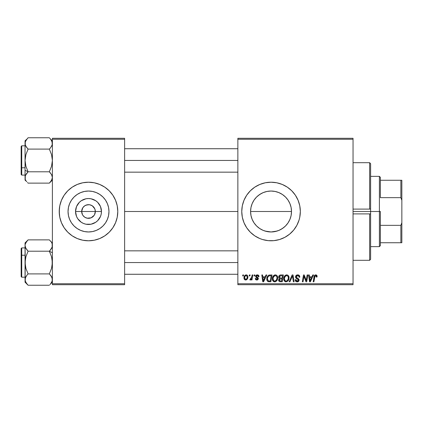 <?xml version="1.0" encoding="UTF-8"?>
<svg xmlns="http://www.w3.org/2000/svg" width="423" height="423" viewBox="0 0 423 423"><rect width="100%" height="100%" fill="white"/><g stroke="black" fill="none" stroke-linecap="round" stroke-linejoin="round"><path stroke-width="0.63" d="M82.522 214.799L81.671 211.5A6.831 6.831 0 0 0 88.502 218.331A6.831 6.831 0 0 0 95.339 211.5L101.467 211.5A12.965 12.965 0 0 1 88.502 224.465A12.965 12.965 0 0 1 75.543 211.5L95.339 211.5A6.831 6.831 0 0 1 88.502 218.331A6.831 6.831 0 0 1 81.671 211.5L82.823 207.704L84.706 205.816L87.17 204.801L89.84 204.801L92.299 205.816L94.815 208.883L95.339 211.5L94.488 214.799M85.266 217.517L87.54 218.263M87.942 218.31L91.119 217.813L87.17 218.199L84.706 217.184L82.823 215.296L83.675 216.333M84.161 216.777L84.706 217.184M108.965 211.5A20.463 20.463 0 0 1 88.502 231.963A20.463 20.463 0 0 1 68.045 211.5L68.436 207.508L69.599 203.669L71.492 200.132L74.036 197.033L77.139 194.49L80.677 192.597L84.515 191.434L88.502 191.037L92.494 191.434L96.333 192.597L99.87 194.49L102.974 197.033L105.517 200.132L107.405 203.669L108.574 207.508L108.965 211.5L108.574 215.492L107.405 219.331L105.517 222.868L102.974 225.967L99.87 228.51L96.333 230.403L92.494 231.566L88.502 231.963L84.515 231.566L80.677 230.403L77.139 228.51L74.036 225.967L71.492 222.868L69.599 219.331L68.436 215.492L68.045 211.5A20.463 20.463 0 0 1 88.502 191.037A20.463 20.463 0 0 1 108.965 211.5M59.22 211.526A29.282 29.282 0 0 0 79.968 239.513M80.042 239.534A29.282 29.282 0 0 0 82.771 240.216M82.813 240.227A29.282 29.282 0 0 0 94.197 240.227M94.239 240.216A29.282 29.282 0 0 0 96.967 239.534M97.041 239.513A29.282 29.282 0 0 0 117.79 211.526M117.647 214.371L117.79 211.5A29.282 29.282 0 0 1 88.502 240.782A29.282 29.282 0 0 1 59.22 211.5L59.78 217.216L61.451 222.704L64.153 227.77L67.796 232.206L72.233 235.849L77.298 238.556L82.792 240.222L88.502 240.782L94.218 240.222L99.712 238.556L104.772 235.849L109.213 232.206L112.856 227.77L115.558 222.704L117.229 217.216L117.79 211.5L117.229 205.784L115.558 200.296L112.856 195.23L109.213 190.794L104.772 187.151L99.712 184.444L94.218 182.778L88.502 182.218L82.792 182.778L77.298 184.444L72.233 187.151L67.796 190.794L64.153 195.23L61.451 200.296L59.78 205.784L59.22 211.5A29.282 29.282 0 0 1 88.502 182.218A29.282 29.282 0 0 1 117.79 211.5L117.647 208.629M290.194 204.288L291.103 207.455L291.505 211.5L291.098 215.566L291.505 211.5A20.463 20.463 0 0 1 271.048 231.963A20.463 20.463 0 0 1 250.585 211.5L250.998 215.587L252.161 219.378M285.287 226.194L287.534 223.614M280.75 229.515L284.034 227.31M287.608 199.492L285.509 197.028L288.058 200.132L289.951 203.669L291.114 207.508L291.505 211.5L291.114 215.492L289.951 219.331L288.058 222.868L285.514 225.967L282.432 228.499M277.922 230.768L275.119 231.55L271.058 231.963L277.081 231.048M265.047 231.064L271.069 231.963M259.389 228.314L261.345 229.515M254.657 223.751L256.729 226.12M282.284 238.546A29.282 29.282 0 0 0 299.764 217.221L300.33 211.5A29.282 29.282 0 0 1 271.048 240.782A29.282 29.282 0 0 1 241.76 211.5L242.321 217.216L243.992 222.704A29.282 29.282 0 0 0 259.817 238.546L262.546 239.524L268.177 240.645L273.914 240.645L279.545 239.524L284.848 237.324L289.623 234.136L293.684 230.08L296.872 225.306L299.072 220.002L299.77 217.216A29.282 29.282 0 0 0 300.187 214.403M259.859 238.567A29.282 29.282 0 0 0 262.509 239.513M262.577 239.534A29.282 29.282 0 0 0 265.311 240.216M265.353 240.227A29.282 29.282 0 0 0 276.748 240.227M276.774 240.222A29.282 29.282 0 0 0 279.508 239.534M279.587 239.513A29.282 29.282 0 0 0 282.22 238.567M300.193 214.339A29.282 29.282 0 0 0 300.33 211.532M124.621 211.5L237.858 211.5L124.621 211.5M94.186 215.296L91.119 217.813M251.881 218.67L250.987 215.534M250.897 215.048L250.585 211.5L250.976 207.508L252.145 203.669L254.033 200.132L256.576 197.033L259.68 194.49L263.217 192.597L267.056 191.434L271.048 191.037L275.093 191.445L277.89 192.216M253.086 221.303L252.182 219.431M256.587 225.977L254.033 222.868L252.145 219.331L250.976 215.492L250.585 211.5A20.463 20.463 0 0 1 271.048 191.037A20.463 20.463 0 0 1 291.505 211.5L291.109 207.482M263.185 230.392L262.397 230.043M267.003 231.555L264 230.709M282.411 228.51L278.873 230.403L275.035 231.566L271.048 231.963L267.019 231.561M279.793 229.996L278.916 230.387M282.823 228.23L282.458 228.478M289.929 219.378L288.951 221.398M291.103 215.524L290.21 218.659M237.858 284.711L353.041 284.711L353.041 283.738L237.858 283.738L237.858 139.262L353.041 139.262L353.041 283.738L353.041 138.289L237.858 138.289L353.041 138.289L353.041 139.262L237.858 139.262L237.858 138.289L237.858 283.738L353.041 283.738L353.041 284.711L237.858 284.711L237.858 283.738L237.858 284.711M254.186 274.95L254.022 275.928L254.746 275.928L254.895 274.95L254.186 274.95L254.895 274.95L254.186 274.95L254.022 275.928L254.746 275.928L254.895 274.95L254.746 275.928L254.022 275.928L254.186 274.95M249.39 274.95L249.226 275.928L249.956 275.928L250.104 274.95L249.39 274.95L250.104 274.95L249.39 274.95L249.226 275.928L249.956 275.928L250.104 274.95L249.956 275.928L249.226 275.928L249.39 274.95M275.357 274.86L273.528 275.685L272.417 278.144L272.914 280.888L274.469 281.855L276.568 281.062L277.652 278.62L277.271 276.045L276.367 275.109L275.357 274.86C273.358 275.336 272.364 276.658 272.375 278.831C272.327 280.56 273.115 281.575 274.739 281.871L276.764 280.84L277.7 277.816C277.71 276.134 276.928 275.151 275.357 274.86L275.489 274.865M266.019 274.95L265.184 276.811L262.757 276.811L262.524 274.95L261.811 274.95L262.746 281.781L263.614 281.781L266.791 274.95L266.019 274.95L266.791 274.95L266.019 274.95L265.184 276.811L262.757 276.811L262.524 274.95L261.811 274.95L262.746 281.781L263.614 281.781L266.791 274.95L263.614 281.781L262.746 281.781L261.811 274.95L262.524 274.95M280.645 274.95L279.518 275.32L278.82 276.288L278.725 277.504L279.529 278.456L278.81 279.143L278.635 280.602L279.529 281.67L282.226 281.781L283.378 274.95L280.645 274.95C279.418 275.109 278.762 275.817 278.678 277.076L279.529 278.456L278.588 280.121L279.529 281.67L282.226 281.781L283.378 274.95L282.226 281.781L279.418 281.623M289.919 281.781L289.152 281.781L292.134 274.95L289.152 281.781L289.919 281.781L292.478 275.928L293.372 281.781L294.091 281.781L293.044 274.95L292.134 274.95L293.044 274.95L292.134 274.95L289.152 281.781L289.919 281.781L292.478 275.928L293.372 281.781L294.091 281.781L293.044 274.95L294.091 281.781L293.372 281.781M317.102 276.367L316.927 275.516L316.282 274.95L315.357 274.897L314.5 275.463L313.184 281.781L313.908 281.781L315.003 276.002L315.965 275.717L316.325 277.081L317.039 276.991L317.102 276.367L317.039 276.991L317.102 276.367L315.706 274.86C314.675 275.024 314.115 275.664 314.03 276.774L313.184 281.781L313.908 281.781L314.728 276.943L315.658 275.659L316.393 276.483L316.325 277.081L317.039 276.991L316.325 277.081L316.356 276.182M306.426 279.122L307.156 274.95L306.204 280.74L304.232 274.95L303.487 274.95L302.329 281.781L303.053 281.781L304 275.986L305.956 281.781L306.707 281.781L307.875 274.95L307.156 274.95L307.875 274.95L307.156 274.95L306.204 280.74L304.232 274.95L303.487 274.95L302.329 281.781L303.053 281.781L304 275.986L305.956 281.781L306.707 281.781L307.875 274.95L306.707 281.781L305.956 281.781M243.992 222.704L246.694 227.77L250.337 232.206L254.778 235.849L259.838 238.556M300.33 211.5L299.77 205.784L298.099 200.296L295.397 195.23L291.754 190.794L287.317 187.151L282.252 184.444L276.758 182.778L271.048 182.218L265.332 182.778L259.838 184.444L254.778 187.151L250.337 190.794L246.694 195.23L243.992 200.296L242.321 205.784L241.76 211.5A29.282 29.282 0 0 1 271.048 182.218A29.282 29.282 0 0 1 300.33 211.5M312.787 274.95L311.947 276.811L309.52 276.811L309.292 274.95L308.579 274.95L309.514 281.781L310.382 281.781L313.554 274.95L312.787 274.95L313.554 274.95L312.787 274.95L311.947 276.811L309.52 276.811L309.292 274.95L308.579 274.95L309.514 281.781L310.382 281.781L313.554 274.95L310.382 281.781L309.514 281.781L308.579 274.95L309.292 274.95M297.681 274.86L296.169 275.399L295.545 276.663L295.978 278.175L298.363 279.931L298.014 280.846L297.073 281.068L296.1 280.549L295.894 279.672L295.185 279.74L295.497 281.015L296.782 281.845L298.548 281.401L299.077 279.836L298.458 278.704L296.433 277.403L296.359 276.319L296.898 275.807L297.998 275.69L298.86 276.171L299.087 277.255L299.796 277.176L299.31 275.479L297.681 274.86C296.38 274.918 295.666 275.59 295.54 276.869L298.379 280.1L297.2 281.073L295.894 279.672L295.18 279.894C295.275 281.136 295.941 281.797 297.173 281.871C298.363 281.834 298.998 281.226 299.087 280.058L298.284 278.567L296.433 277.403L296.248 276.806L297.633 275.659L298.908 276.251L299.087 277.255L299.796 277.176C299.822 275.711 299.114 274.939 297.681 274.86M286.715 274.86L284.885 275.685L283.775 278.144L284.272 280.888L285.826 281.855L287.931 281.062L289.015 278.62L288.629 276.045L287.725 275.109L286.715 274.86C284.716 275.336 283.722 276.658 283.738 278.831C283.69 280.56 284.473 281.575 286.096 281.871L288.126 280.84L289.062 277.816C289.068 276.134 288.285 275.151 286.715 274.86L286.847 274.865M258.976 276.547L258.257 275.098L257.126 274.865L256.121 275.22L255.635 275.992L255.693 276.79L257.522 278.223L257.633 278.842L256.708 279.376L255.957 278.413L255.249 278.498L255.598 279.513L257.152 279.989L258.3 279.021L258.136 277.848L256.401 276.579L256.608 275.664L257.75 275.6L258.268 276.727L258.976 276.547C258.929 275.463 258.363 274.902 257.279 274.86L255.603 276.298L255.963 277.202L257.644 278.704L256.898 279.386L255.957 278.413L255.249 278.498C255.333 279.481 255.873 279.984 256.867 280.01L258.358 278.593L256.317 276.245L257.247 275.484L258.268 276.727L258.976 276.637L258.257 276.499M270.001 274.95L268.631 275.225L267.574 276.214L266.902 277.826L266.802 279.402L267.093 280.613L267.907 281.533L270.868 281.781L272.021 274.95L268.901 275.114C267.447 275.955 266.744 277.245 266.786 278.984C266.702 280.259 267.204 281.163 268.293 281.697L270.868 281.781L272.021 274.95L270.868 281.781L268.399 281.718M246.191 274.86C244.674 275.241 243.934 276.267 243.981 277.932C243.949 279.132 244.499 279.825 245.636 280.01C247.201 279.629 247.952 278.577 247.883 276.843C247.883 275.669 247.318 275.013 246.191 274.86L244.965 275.347L244.097 276.891L244.177 279.027L245.266 279.968L246.662 279.714L247.614 278.429L247.667 275.775L246.191 274.86L247.069 275.103M252.129 274.95L251.415 278.281L250.802 279.106L250.12 279.053L249.834 279.83L250.712 279.878L251.474 278.894L251.288 279.92L252.013 279.92L252.848 274.95L252.129 274.95L252.848 274.95L252.129 274.95L251.77 276.938L249.834 279.83L250.321 280.01L251.474 278.894L251.288 279.92L252.013 279.92L252.848 274.95L252.013 279.92L251.288 279.92M242.823 274.95L242.659 275.928L243.389 275.928L243.537 274.95L242.823 274.95L243.537 274.95L242.823 274.95L242.659 275.928L243.389 275.928L243.537 274.95L243.389 275.928L242.659 275.928L242.823 274.95M291.103 207.455L289.929 203.632M288.914 201.528L289.908 203.579M282.437 194.501L282.797 194.749M278.916 192.613L279.788 192.999M275.061 191.439L277.054 191.942M264.28 192.19L267.024 191.439M271.027 191.037L266.992 191.445L271.027 191.037L275.035 191.434L278.873 192.597L282.411 194.49L285.514 197.033M262.202 193.047L263.175 192.613M259.389 194.686L259.664 194.501M256.597 197.018L254.546 199.402M252.161 203.622L253.16 201.565M250.992 207.439L251.87 204.367M95.339 211.5L81.671 211.5A6.831 6.831 0 0 1 88.502 204.669A6.831 6.831 0 0 1 95.339 211.5A6.831 6.831 0 0 0 88.502 204.669A6.831 6.831 0 0 0 81.671 211.5L75.543 211.5L76.526 206.54L79.339 202.331L81.301 200.719L85.975 198.784L88.502 198.535L91.035 198.784L95.709 200.719L97.671 202.331L100.484 206.54L101.467 211.5L101.219 214.027L100.484 216.46L97.671 220.669L95.709 222.281L91.035 224.216L85.975 224.216L83.543 223.476L81.301 222.281L77.726 218.702L76.526 216.46L75.543 211.5A12.965 12.965 0 0 1 88.502 198.535A12.965 12.965 0 0 1 101.467 211.5L95.339 211.5M52.389 284.711L124.621 284.711L124.621 283.738L52.389 283.738L52.389 139.262L124.621 139.262L124.621 283.738L124.621 138.289L52.389 138.289L124.621 138.289L124.621 139.262L52.389 139.262L52.389 138.289L52.389 283.738L124.621 283.738L124.621 284.711L52.389 284.711L52.389 283.738L52.389 284.711M300.33 211.468A29.282 29.282 0 0 0 300.193 208.661M300.187 208.597A29.282 29.282 0 0 0 282.284 184.454M282.22 184.433A29.282 29.282 0 0 0 279.587 183.487M279.508 183.466A29.282 29.282 0 0 0 276.774 182.778M276.748 182.773A29.282 29.282 0 0 0 265.353 182.773M265.311 182.784A29.282 29.282 0 0 0 262.577 183.466M262.509 183.487A29.282 29.282 0 0 0 259.859 184.433M259.817 184.454A29.282 29.282 0 0 0 243.992 200.296M252.468 188.864L250.337 190.794M250.337 232.206L252.468 234.136M267.056 231.566L263.217 230.403L259.68 228.51L256.576 225.967M261.345 193.485L258.056 195.696M266.992 191.445L265.02 191.947M282.458 194.517L280.756 193.491M289.914 203.585L289.052 201.787M117.79 211.474A29.282 29.282 0 0 0 97.041 183.487M96.967 183.466A29.282 29.282 0 0 0 94.239 182.784M94.197 182.773A29.282 29.282 0 0 0 82.813 182.773M82.771 182.784A29.282 29.282 0 0 0 80.042 183.466M79.968 183.487A29.282 29.282 0 0 0 59.22 211.474M116.526 202.998L115.558 200.296M59.363 208.629L59.363 214.371M60.478 220.002L61.451 222.704M99.87 194.49L96.333 192.597M71.492 200.132L69.599 203.669M77.139 228.51L80.677 230.403M105.517 222.868L107.405 219.331M82.823 207.704L82.522 208.201M89.068 204.69L85.89 205.187M90.517 204.97L89.47 204.737M92.849 206.223L91.119 205.187M93.79 207.17L93.335 206.667M94.488 208.201L94.186 207.704M304.787 278.561L304.613 278.07M304.639 278.144L304.544 277.863M304.454 277.594L304.264 276.991M303.746 277.779L303.053 281.781L302.329 281.781L303.487 274.95L304.232 274.95L305.808 279.344M306.083 280.269L306.204 280.74L306.241 280.333M304 275.986L304.084 276.319M309.869 279.333L309.62 277.61L311.561 277.61L310.048 281.036L309.62 277.61L311.561 277.61L310.017 280.608M309.916 279.693L309.959 280.026M316.325 277.081L316.393 276.483L316.325 277.081M315.965 275.717L315.547 275.669M314.754 276.774L313.908 281.781L313.184 281.781L314.03 276.774M314.326 275.77L314.495 275.468M316.415 275.013L316.758 275.273M316.906 275.479L317.086 276.082M316.383 276.637L316.351 276.933M297.908 274.865L298.559 274.987M299.569 275.896L299.748 276.52M299.796 277.176L299.087 277.255M299.093 277.039L298.802 276.097M298.67 275.976L298.109 275.711M298.004 275.69L297.633 275.659M297.284 275.69L297.02 275.754M296.682 275.939L296.412 276.224M297.427 278.07L298.284 278.567M298.976 279.418L299.072 279.815M299.061 280.423L298.791 281.115M297.903 281.771L297.543 281.85M296.772 281.845L295.503 281.02M295.317 280.655L295.217 280.29M295.18 279.894L295.894 279.672M296.269 280.74L296.687 280.994M296.946 281.057L297.417 281.062M297.628 281.025L298.014 280.846M298.331 280.417L297.818 279.296M298.379 280.1L298.173 279.55M297.512 279.111L296.888 278.783M295.614 277.483L295.555 277.187M295.693 276.06L296.274 275.31M296.497 275.156L296.872 274.982M297.163 277.927L296.65 277.604M292.193 276.621L292.478 275.928L292.711 277.71M288.745 276.277L289.031 277.292M288.856 279.407L288.56 280.163M285.583 281.813L286.096 281.871M285.557 281.808L285.271 281.713M284.272 280.883L284.018 280.417M283.849 279.899L283.764 279.376M283.738 278.831L283.743 278.487M283.748 278.471L283.775 278.154M283.78 278.133L283.828 277.821M284.007 277.144L283.907 277.472M284.14 276.827L284.282 276.526M284.293 276.51L284.462 276.219M284.891 275.674L285.409 275.257M286.059 274.955L286.376 274.887M288.312 278.45L287.566 280.317L286.805 280.92M287.259 280.623L286.117 281.073C284.975 280.851 284.42 280.126 284.446 278.905L284.494 279.508M285.081 280.65L284.446 278.905C284.404 277.202 285.144 276.119 286.662 275.659L286.149 275.748M285.097 276.616L284.737 277.319L285.662 276.013L286.662 275.659C287.793 275.875 288.359 276.584 288.349 277.784L288.312 278.466M287.566 280.317L287.767 280.047L287.566 280.317M288.148 279.233L287.941 279.746M286.329 281.057L287.233 280.65M284.573 277.832L284.737 277.319M284.452 278.635L284.478 278.366M288.047 276.51L288.349 277.784M287.545 275.955L286.662 275.659L287.688 276.071M280.475 281.781L279.756 281.729M278.799 281.052L278.635 280.608M279.032 278.815L279.312 278.583M279.323 278.35L278.879 277.906M278.715 276.668L278.815 276.293M278.847 276.219L278.995 275.928M279.524 275.32L280.248 274.992M280.629 278.054L282.136 278.054L282.527 275.748L280.497 275.785L282.527 275.748L282.136 278.054L280.629 278.054L279.386 277.097L280.497 275.785L281.057 275.748M279.317 279.83L279.815 279.048L279.296 280.095L279.471 280.682L279.693 279.138L281.998 278.852L281.644 280.983L280.423 280.983L279.296 280.095M279.693 279.138L279.984 278.974M279.413 276.827L279.777 276.124M280.846 278.852L281.998 278.852L281.644 280.983L280.423 280.983M279.952 278.984L280.544 278.863M258.226 276.267L257.834 275.648M257.829 275.643L256.904 275.526M257.38 275.489L257.078 275.495M256.872 275.532L256.608 275.664M256.333 276.076L256.534 276.753M256.322 276.161L257.02 277.081M256.317 276.245L256.497 276.716M258.358 278.593L258.3 279.027M257.924 279.629L257.433 279.92M256.708 280.005L256.412 279.963M255.36 279.106L255.281 278.805M255.249 278.498L255.957 278.413L256.174 279.08M256.201 279.106L256.523 279.328M256.666 279.365L257.147 279.354M257.633 278.842L257.311 278.048M257.644 278.704L256.248 277.425M256.761 277.737L256.46 277.562M255.963 277.202L255.603 276.298M255.725 275.727L255.904 275.442M256.666 274.939L257.279 274.86M257.623 274.887L258.331 275.146M258.802 275.685L258.924 276.034M258.157 276.05L257.924 275.717M256.782 276.943L257.142 277.15M263.101 279.333L262.857 277.61L264.793 277.61L263.28 281.036L262.857 277.61L264.793 277.61L263.249 280.608M263.148 279.693L263.191 280.026M267.907 281.533L267.574 281.29M266.855 279.825L266.802 279.407M266.791 278.688L266.813 278.408M266.902 277.826L266.992 277.483M267.061 277.266L267.288 276.721M268.356 280.867L267.495 279.032C267.452 277.017 268.372 275.923 270.255 275.748L271.169 275.748L270.281 280.983L268.795 280.962M268.119 280.74L267.495 279.032L267.579 279.83M267.96 276.996L268.737 276.082L269.721 275.775M269.647 275.785L269.213 275.865M268.531 276.24L268.029 276.869M267.812 277.314L267.955 277.002M267.505 278.678L267.495 279.032L267.505 278.678M277.388 276.277L277.668 277.287M277.202 280.163L277.636 278.762M275.32 281.803L275.056 281.85M273.48 281.469L273.914 281.713M272.914 280.888L272.661 280.417M272.491 279.894L272.401 279.376M272.386 278.471L272.417 278.154M272.417 278.133L272.47 277.805M272.777 276.827L272.925 276.531M272.935 276.51L273.099 276.23M273.781 275.447L274.051 275.257M274.701 274.955L275.019 274.887M277.7 277.816L277.694 277.551M276.954 278.45L276.208 280.317L275.447 280.92M274.971 281.057L276.208 280.317L274.76 281.073C273.618 280.851 273.057 280.126 273.089 278.905L273.136 279.508M273.723 280.65L273.089 278.905C273.047 277.202 273.781 276.119 275.304 275.659L275.04 275.685L275.304 275.659C276.436 275.875 276.996 276.584 276.991 277.784L276.954 278.466M276.208 280.317L276.409 280.047L276.208 280.317M276.79 279.233L276.579 279.746M273.739 276.616L273.374 277.319L274.791 275.748M273.21 277.832L273.374 277.319M273.094 278.635L273.115 278.366M276.901 277.033L276.97 277.403M276.182 275.955L275.304 275.659L276.33 276.071M247.862 276.473L247.693 275.838M247.883 276.843L247.878 277.113M247.772 277.911L247.667 278.276M247.614 278.424L247.376 278.921M246.667 279.714L245.916 279.989M244.055 278.667L243.997 278.302M244.013 277.345L244.097 276.891M244.193 276.573L244.298 276.293M244.647 275.696L244.965 275.352M244.991 275.325L245.398 275.056M245.546 279.381L244.69 277.932C244.647 276.711 245.15 275.896 246.186 275.484L247.175 276.917C247.244 278.17 246.741 278.995 245.668 279.386L245.113 279.169M245.023 279.085L244.695 277.737M244.838 276.938L245.229 276.076M246.995 278.085L246.524 278.969M246.033 279.317L245.768 279.381M245.483 275.785L245.98 275.51M245.155 276.198L244.965 276.584M251.262 279.259L251.045 279.566M251.013 279.603L250.527 279.973M249.834 279.83L250.321 280.01L249.834 279.83L250.12 279.053L250.633 279.185M251.415 278.276L251.574 277.811M251.701 277.276L251.77 276.938M286.117 281.073L285.388 280.883M288.259 278.794L288.179 279.122M287.936 279.751L287.767 280.042M270.255 275.748L271.169 275.748L270.281 280.983L269.25 280.983M267.69 277.652L267.812 277.319M274.76 281.073L274.03 280.883M276.901 278.794L276.822 279.122M276.579 279.751L276.409 280.042M244.711 277.541L244.78 277.16M247.154 277.314L247.095 277.705M246.392 279.101L246.054 279.307M380.372 242.739L380.372 211.5L379.399 211.5L379.399 246.641L379.399 211.5L370.611 211.5L379.399 211.5L379.399 176.359L379.399 211.5L380.372 211.5L380.372 245.668L380.372 242.739L401.85 242.739L401.85 222.715L400.872 225.337L380.372 225.337L400.872 225.337L400.872 242.739L400.872 225.337L401.85 222.715L401.85 242.739L380.372 242.739M291.505 211.5L250.585 211.5L291.505 211.5M380.372 197.663L380.372 177.332L380.372 197.663L400.872 197.663L401.85 200.285L401.85 222.715L401.85 180.261L380.372 180.261L400.872 180.261L400.872 197.663L400.872 180.261L401.85 180.261L401.85 200.285L400.872 197.663L380.372 197.663M369.639 213.901L353.041 213.901L369.639 213.901L369.639 260.309L369.639 213.901L370.611 213.879L370.611 259.331L370.611 213.879L370.125 213.938M370.611 211.5L370.611 213.879L370.611 211.5L353.041 211.5L370.611 211.5L370.611 163.669L370.611 211.5M369.639 209.099L353.041 209.099L369.639 209.099L369.639 162.691L369.639 209.099L370.125 209.062M25.28 144.925L26.871 147.749L25.274 144.909L25.052 143.434L25.28 141.943L26.887 139.088M25.052 143.439L25.274 144.904L25.28 141.948L25.903 140.51L28.092 137.761L49.348 137.761L28.092 137.761L27.537 138.342M49.692 138.115L51.537 140.515L52.389 143.434L52.166 144.909L50.57 147.754L52.166 144.915L52.166 141.964L52.166 144.915L52.389 143.513M26.326 147.024L25.274 144.909L25.052 143.434L25.052 170.268L28.092 171.791L25.909 166.308L25.052 160.449L25.898 154.622L28.092 149.102L49.348 149.102L50.57 147.754L49.348 149.102L51.532 154.585L52.389 160.449L51.543 166.271L49.348 171.791L51.669 174.784M52.161 141.943L50.649 139.209M25.274 178.94L25.28 175.979L26.871 173.139L25.909 174.53L28.092 171.791L25.909 166.308L25.052 160.449L25.052 180.092L26.823 181.721M52.166 175.984L52.389 177.459L52.166 175.984M25.507 175.344L28.092 171.791L49.348 171.791L50.57 173.139L49.348 171.791L28.092 171.791L27.257 172.679M25.866 180.314L25.607 179.807M26.818 139.178L25.052 140.801L25.052 160.449L25.898 154.622L28.092 149.102L27.257 148.214M25.708 140.88L25.903 140.51M52.389 177.544L51.537 174.54L52.389 177.459L52.166 178.929L50.591 181.758M51.78 145.893L51.543 146.347M50.559 139.098L52.389 140.801M49.824 148.616L50.564 147.759M124.621 160.449L237.858 160.449L124.621 160.449M52.161 144.925L51.934 145.549M21.15 153.417L21.15 167.476A0.587 0.291 0 0 0 21.737 167.767L21.737 153.126M25.052 145.803L21.737 145.803L21.737 167.767L25.052 167.767L21.737 167.767L21.737 175.09L21.737 167.767A0.587 0.291 180 0 1 21.15 167.476L21.15 146.421M52.389 177.459L51.543 180.372L49.348 183.133L28.092 183.133L49.348 183.133L49.618 182.858M26.876 147.759L25.903 146.347L28.092 149.102L49.348 149.102L51.532 154.585L52.389 160.449L51.543 166.271L49.348 171.791L51.532 174.53L52.161 175.973M21.15 174.472L21.15 168.814M21.15 167.476L21.15 173.139M27.622 172.283L26.871 173.144M28.092 171.791L25.052 170.268L25.052 180.092M27.823 182.858L27.537 182.556M25.052 177.459L25.274 175.994M25.052 140.801L25.052 143.434L25.28 141.948M51.886 175.228L51.537 174.54M49.348 171.791L50.57 173.139M52.161 278.075L51.532 276.642L52.389 279.566L52.166 281.052L50.591 283.865M51.543 276.653L50.575 275.251L52.166 278.091L52.389 279.566L52.166 278.101L52.166 281.052L50.554 283.912M52.166 244.06L52.166 247.021L50.184 250.321M25.766 248.201L25.052 245.541L25.274 244.066L25.903 242.617L28.092 239.867L49.348 239.867L28.092 239.867L25.052 242.908L25.057 245.456M52.389 245.541L52.166 247.011L50.575 249.856L51.532 248.47L52.166 247.016L51.543 248.449L49.348 251.209L51.532 256.692L52.389 262.551L51.543 268.378L49.348 273.898L28.092 273.898L25.909 268.415L25.052 262.551L25.898 256.729L28.092 251.209L49.348 251.209L50.57 249.861L49.348 251.209L52.389 252.732L49.348 251.209L28.092 251.209L25.771 248.216M25.057 279.487L25.274 278.091L26.871 275.246L25.66 277.107M26.871 275.246L28.092 273.898L26.871 275.246L28.092 273.898L49.348 273.898L51.532 276.637L50.184 274.786M25.052 242.908L25.28 265.533L25.909 268.415L28.092 273.898L26.876 275.241L27.622 274.384M21.15 248.618L21.15 269.583M26.892 241.189L25.274 244.071L25.052 245.541L25.052 279.566L25.274 281.036L25.052 279.566L25.903 276.647M26.797 283.791L25.274 281.041L25.28 278.085L25.052 282.199L28.092 285.239L49.348 285.239L28.092 285.239L25.903 282.485L25.28 281.068M52.166 247.021L51.934 247.656M52.299 244.6L52.367 245.113M51.574 242.686L51.902 243.336M49.618 240.142L50.919 241.67M52.389 242.908L50.554 241.195M50.623 283.822L49.903 284.658M51.733 282.12L51.543 282.479M237.858 262.551L124.621 262.551L237.858 262.551M25.28 278.075L25.507 277.451M21.737 269.874L21.737 255.233A0.587 0.291 180 0 0 21.15 255.524A0.587 0.291 0 0 1 21.737 255.233L21.737 277.197L21.15 276.61M25.052 255.233L21.737 255.233L25.052 255.233M25.28 247.021L25.909 248.465L25.052 245.541M49.348 251.209L51.532 256.692L52.161 259.574L52.166 265.491L51.543 268.378L49.348 273.898L51.537 276.653M25.052 247.91L21.737 247.91L21.737 255.233L21.737 247.91L21.15 248.497L21.15 276.579M25.052 282.199L25.274 259.616L25.898 256.729L28.092 251.209L25.56 247.772M28.092 239.867L27.823 240.142M26.871 249.861L28.092 251.209M27.749 284.885L26.876 283.891M50.57 241.216L49.903 240.444M50.57 249.861L49.824 250.717M51.114 275.976L50.575 275.251M50.432 284.055L52.389 282.199M52.389 279.651L52.166 281.052M380.372 245.668L379.399 246.641L370.611 246.641M370.611 176.359L379.399 176.359L380.372 177.332M370.611 163.669L369.639 162.691L353.041 162.691M353.041 260.309L369.639 260.309L370.611 259.331M124.621 148.732L237.858 148.732M124.621 172.161L237.858 172.161M21.737 145.803L21.15 146.39M25.052 175.09L21.737 175.09L21.15 174.503M52.389 180.092L49.348 183.133M237.858 274.268L124.621 274.268M237.858 250.839L124.621 250.839M25.052 277.197L21.737 277.197"/></g></svg>
